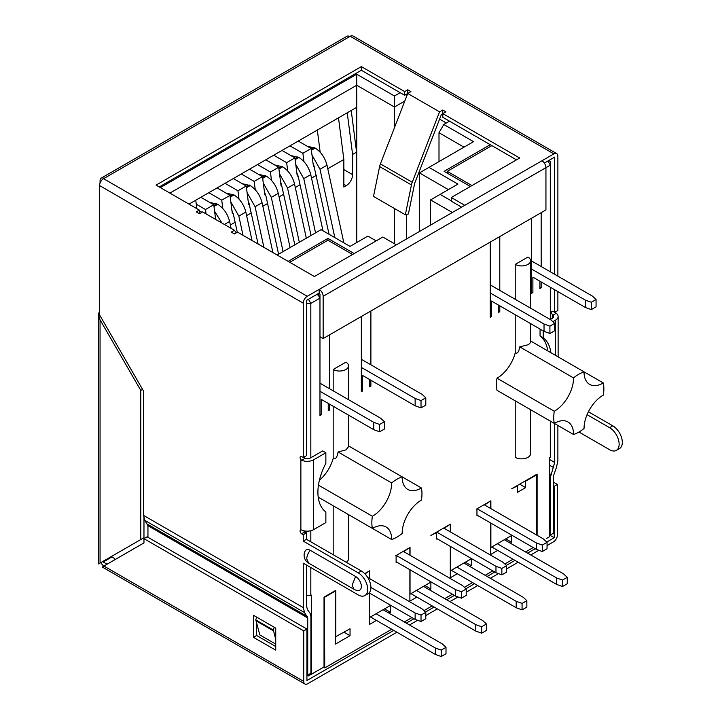 <?xml version="1.0" encoding="UTF-8"?>
<svg xmlns="http://www.w3.org/2000/svg" width="720" height="720" viewBox="0 0 720 720"><rect width="100%" height="100%" fill="white"/><g stroke="black" fill="none" stroke-linecap="round" stroke-linejoin="round"><path stroke-width="1.08" d="M318.384 293.526L318.384 295.362L316.791 294.444M328.248 409.293L329.517 410.022L329.517 404.145M329.517 388.71L329.517 334.872M361.35 316.494L361.35 391.653L362.619 390.915L362.619 375.48L415.134 405.801L421.02 407.907L425.799 405.153L425.799 397.809L421.02 400.563L415.134 398.448L361.35 367.398M370.89 310.986L370.89 364.824M370.89 380.259L370.89 386.136L369.621 386.874L369.621 379.521M369.621 385.398L370.89 386.136M289.737 262.287L327.933 240.237L352.593 254.484M550.314 271.8L550.314 165.132L545.94 167.661L545.94 209.925L323.154 338.544L319.968 336.708L319.968 415.539L321.246 414.801L319.968 414.063M308.439 299.268L310.824 303.399L319.968 298.116L318.384 295.362M329.517 410.022L328.248 410.76L328.248 403.407M319.968 383.193L380.763 418.293L384.417 421.695L384.417 429.039L379.647 431.802L379.647 424.449L384.417 421.695M537.111 535.302L537.111 474.111L511.722 488.763L517.374 485.964L517.374 492.39L525.654 487.611L525.654 481.185L536.391 474.984L536.391 534.888M533.214 547.56L525.573 551.97M513 559.233L504.801 563.967M492.786 570.897L485.154 575.307M472.581 582.57L464.382 587.295M452.367 594.234L444.735 598.644M432.162 605.907L423.963 610.632M411.948 617.571L404.316 621.981M391.743 629.244L324.747 667.917L323.55 667.233M324.351 596.943L324.747 667.917M324.747 597.177L335.484 590.976L335.484 644.076L350.046 635.67L350.046 628.776L335.484 636.822M310.824 567.549L310.824 595.566L311.616 595.107L311.616 674.118L324.027 666.954L324.027 597.132L335.808 590.328L335.808 637.002M306.45 303.399L310.824 303.399L310.824 457.758M310.824 530.739L310.824 541.818M319.968 391.284L373.761 422.334L373.761 429.687L321.246 399.366L321.246 414.801M490.248 242.073L490.248 317.232L491.517 316.494L491.517 301.059L544.032 331.38L549.918 333.495L554.688 330.741L554.688 323.388L549.918 326.142L544.032 324.027L490.248 292.977M498.519 305.1L498.519 312.453L499.788 311.715L499.788 305.838M499.788 236.565L499.788 290.403M531.621 218.187L531.621 293.346L532.89 292.608L532.89 277.173L585.405 307.494L591.291 309.609L596.07 306.846L596.07 299.502L591.291 302.256L585.405 300.141L531.621 269.091M539.892 281.214L539.892 288.567L541.17 287.829L541.17 281.952M541.17 212.679L541.17 266.517M546.336 538.605L549.522 536.769L549.522 457.758L550.314 457.299L550.314 421.101M550.314 319.482L550.314 287.235M369.063 571.131L364.995 573.939M369.459 571.356L369.459 578.52M369.459 593.037L369.459 624.465L376.461 620.424L370.494 616.977M369.621 593.136L369.621 617.481L390.465 605.448L390.465 612.333L389.034 613.161M364.716 573.642L369.621 570.807L369.621 578.619M450.459 531.945L450.459 524.133L430.884 535.437L436.536 532.629L436.536 539.064L437.094 538.74L436.536 538.425M449.901 524.457L444.807 527.859L444.807 528.687M450.297 524.682L450.297 531.855M450.297 546.372L450.297 577.791L457.299 573.75L451.332 570.303M450.459 546.462L450.459 570.807L471.303 558.774L471.303 565.659L469.872 566.487M333.18 369.504L345.915 362.16A9 5.193 180 0 1 348.543 365.832A9 5.193 180 0 1 342.99 370.638A9 5.193 180 0 1 333.18 369.504L333.18 390.825M319.41 480.204A27.009 15.588 -60 0 0 333.18 458.397L333.18 406.26M333.18 554.724L333.18 505.764M515.223 264.402L527.958 257.049A9 5.193 180 0 1 530.595 260.73A9 5.193 180 0 1 527.958 264.402A9 5.193 180 0 1 515.223 264.402L515.223 299.313M497.007 378.189A35.442 20.466 120 0 0 497.007 390.321L554.292 423.396A35.442 20.466 -60 0 1 553.734 417.654A35.442 20.466 -60 0 1 554.292 411.264L497.007 378.189A27.009 15.588 -60 0 0 515.223 352.782L515.223 314.748M530.595 409.716L530.595 453.663A9 5.193 0 0 1 527.958 457.344A9 5.193 0 0 1 515.223 457.344L515.223 400.842M490.878 523.125L490.878 547.47L511.722 535.437L511.722 542.331L510.291 543.15M476.559 509.067L490.878 500.796L490.878 508.608M476.955 509.301L476.955 515.727L477.513 515.403L476.955 515.088M490.32 501.12L485.235 504.522L485.235 505.35M490.725 501.354L490.725 508.518M490.725 523.035L490.725 554.454L497.727 550.413L491.751 546.966M410.04 569.799L410.04 594.144L430.884 582.111L430.884 588.996L429.453 589.824M395.721 555.741L410.04 547.47L410.04 555.282M396.117 555.966L396.117 562.401L396.675 562.077L396.117 561.753M409.482 547.794L404.388 551.196L404.388 552.015M409.878 548.019L409.878 555.192M409.878 569.709L409.878 601.128L416.88 597.087L410.913 593.64M546.75 542.043L554.211 537.732L549.522 535.023M102.996 566.559L143.973 542.907L143.973 538.65L147.15 536.814L306.927 629.055L306.927 680.508L393.732 630.387M406.305 623.133L413.937 618.723M425.493 612.054L434.151 607.05M446.724 599.796L454.356 595.386M465.912 588.717L474.57 583.713M487.143 576.459L494.784 572.049M506.331 565.38L514.989 560.376M527.562 553.122L535.203 548.712M111.906 556.983L103.23 561.987L107.073 564.21M306.927 675.081L308.439 675.954L320.85 668.79M102.438 561.69L103.23 561.231L103.23 561.987M553.419 482.148L557.397 484.443L557.397 534.978A5.625 3.249 -60 0 1 553.419 541.872L547.056 545.544M538.848 550.278L530.739 554.958M518.175 562.221L506.637 568.881M498.429 573.615L490.32 578.295M477.756 585.558L466.218 592.218M458.01 596.952L449.901 601.632M437.328 608.886L425.799 615.555M417.591 620.289L409.482 624.969M396.909 632.223L307.719 683.721A5.625 3.249 -60 0 1 304.902 684A5.625 3.249 -60 0 1 303.741 681.426L303.741 630.891L306.927 629.055M303.741 681.426L103.896 566.046A5.625 3.249 60 0 1 100.908 562.572M100.053 183.114L100.053 180.702A5.625 3.249 60 0 1 101.214 178.128A5.625 3.249 60 0 1 104.031 178.407L103.554 178.686A5.625 3.249 120 0 0 99.576 185.571L99.576 314.937L143.496 391.005L143.496 515.367L303.264 607.608L303.264 563.184L358.164 594.873A13.5 7.794 60 0 0 364.914 595.548L368.1 593.712A13.5 7.794 -120 0 0 370.17 582.885A13.5 7.794 -120 0 0 361.35 570.987L306.45 539.289L306.45 532.863L304.857 531.945A2.25 1.296 60 0 1 303.732 530.757M319.968 336.708L319.968 294.444A1.125 0.648 -120 0 0 319.176 293.067L319.176 289.395A5.625 3.249 60 0 1 323.154 296.28L545.94 167.661A5.625 3.249 -120 0 0 541.962 160.767L553.896 153.882A5.625 3.249 -60 0 1 556.713 153.603L353.016 36A5.625 3.249 120 0 0 350.208 36.279L349.731 36.558A5.625 3.249 -120 0 0 346.914 36.279L101.214 178.128M319.176 293.067L306.45 300.42L306.45 455.688L303.264 457.524L303.264 303.174A5.625 3.249 -60 0 1 307.242 296.28L541.962 160.767M554.688 274.329L554.688 157.095L544.347 163.062M396.36 244.836L382.833 237.024L314.406 276.534L237.546 232.155L234.441 233.946L231.255 232.11L234.441 230.274L202.608 211.896L199.431 213.732L196.245 211.896L199.35 210.105L156.069 185.112L361.35 66.6L404.631 91.584L407.736 89.793L407.736 93.474L404.631 95.265L361.35 70.272L159.246 186.948M442.818 113.733L441.396 114.462L415.197 181.98A11.25 6.498 120 0 0 414.405 184.653L408.411 213.957L405.333 214.785L373.509 196.407L379.611 166.572A11.25 6.498 120 0 1 380.412 163.899L412.236 182.268L439.56 111.843L442.746 110.007L445.923 111.843L442.818 113.634L519.687 158.013L451.26 197.514L464.778 205.326M516.501 159.849L442.818 117.315L442.818 113.634M461.601 207.162L451.26 201.195L451.26 197.514M323.154 338.544L323.154 296.28M407.736 89.793L410.913 91.629L407.736 93.474L439.56 111.843M556.713 153.603A5.625 3.249 -60 0 1 557.874 156.177L557.874 276.165M557.874 291.6L557.874 310.527L554.688 312.363L553.104 311.445A2.25 1.296 -120 0 0 551.979 311.337A2.25 1.296 -120 0 0 552.303 314.415L552.996 315.18A4.5 2.601 0 0 1 553.626 316.494A4.5 2.601 0 0 1 552.303 318.339L552.303 314.415M554.688 289.764L554.688 312.363M557.874 425.466L557.874 460.611L556.533 467.172L553.419 476.082L553.419 533.232L550.233 535.068L549.522 534.654M587.061 414.657L609.597 427.662A13.5 7.794 60 0 1 618.417 439.569A13.5 7.794 60 0 1 616.347 450.387L619.524 448.551A13.5 7.794 -120 0 0 621.594 437.724A13.5 7.794 -120 0 0 612.774 425.826L588.393 411.75M552.861 321.687L555.489 320.175A9 5.193 180 0 0 558.126 316.494A9 5.193 180 0 0 556.236 313.308L555.489 312.579A2.25 1.296 60 0 1 555.156 312.093M616.347 450.387A13.5 7.794 60 0 1 609.597 449.712L578.961 432.027M549.522 459.468L554.688 462.447L554.688 423.621M549.522 477.513L550.233 477.918L550.233 535.068M550.233 477.918L554.688 462.447M549.522 465.201L553.644 467.586M549.522 473.679L550.953 474.507M550.233 319.527L552.303 318.339M547.713 350.865A45.009 25.983 -60 0 0 540.054 336.015L540.054 329.085M550.89 352.701A45.009 25.983 120 0 0 543.231 337.851L543.231 330.921M540.054 336.015L543.231 337.851M557.397 484.443L554.211 486.279L554.211 537.732M101.781 562.068L103.23 561.231M99.576 311.004L98.406 314.316L98.406 563.364A5.625 3.249 0 0 0 98.496 563.958L140.787 539.541L140.787 390.42L142.56 389.394M98.406 314.316L100.053 319.86L140.787 390.42M143.973 517.149L143.973 537.705L140.787 539.541M256.635 617.112L256.635 617.913M256.635 623.547L256.635 635.49L275.733 646.515M143.973 538.65L303.741 630.891M275.733 650.187L253.458 637.326L253.458 615.276L275.733 628.137L275.733 650.187M256.635 635.49L253.458 637.326M554.211 486.279L553.419 485.82M442.746 110.007L442.746 113.679M412.236 182.268A11.25 6.498 -60 0 0 411.444 184.941L405.333 214.785M407.736 93.474L380.412 163.899M404.631 91.584L404.631 95.265M361.35 66.6L361.35 70.272M199.35 210.105L199.35 213.687M234.441 230.274L236.277 232.884M304.956 458.388L301.725 460.251A9 5.193 180 0 0 313.605 459.819L325.863 452.745L322.677 450.909L310.428 457.983A4.5 2.601 0 0 1 304.956 458.388L304.056 457.74A2.25 1.296 60 0 1 303.732 457.254M306.45 565.02L306.45 605.772L307.494 609.696L310.185 613.512L310.905 616.104L310.905 673.245L307.719 675.081L306.927 674.622M304.857 531.945L301.671 533.781A2.25 1.296 -120 0 1 300.204 531.801A2.25 1.296 -120 0 1 300.546 529.992A2.25 1.296 -120 0 1 300.879 529.893L301.725 530.073A9 5.193 0 0 0 313.605 529.65L325.863 522.576L325.863 511.965A45.009 25.983 120 0 1 325.863 463.347L325.863 452.745M301.725 460.251L300.879 459.576A2.25 1.296 -120 0 1 300.546 456.498A2.25 1.296 -120 0 1 301.671 456.606L303.264 457.524M301.671 533.781L303.264 534.699L306.45 532.863M303.264 534.699L303.264 541.134L306.45 539.289M364.914 595.548A13.5 7.794 60 0 0 366.984 584.73A13.5 7.794 60 0 0 358.164 572.823L303.264 541.134M361.368 586.431A8.109 4.68 60 0 1 357.939 590.517A9.117 9.117 0 0 1 354.006 589.311L352.116 585.135L355.626 576.504A8.109 4.68 60 0 1 361.368 586.431M355.626 576.504L310.275 550.314A9.117 5.265 120 0 0 306.774 558.954L308.655 563.13L354.015 589.311M308.664 563.13A9.117 9.117 0 0 1 305.028 551.25A8.109 4.68 60 0 1 310.275 550.314M143.496 515.367L144.837 520.38L147.951 525.699L307.719 617.94L307.719 675.081M307.719 617.94L304.605 612.621L303.264 607.608M147.951 537.273L147.951 525.699M144.837 520.38L304.605 612.621M147.546 524.232L307.314 616.473M275.733 644.121L259.821 634.932L255.843 619.956A2.25 1.296 120 0 1 257.139 617.4M275.733 639.342L273.348 630.063A2.25 1.296 -60 0 1 274.644 627.507M255.843 620.694L273.348 630.801M406.539 214.461L406.539 238.95M446.319 123.012L439.587 119.124M196.839 208.656L195.759 200.232M215.649 219.42L213.768 204.741L205.488 209.52L206.055 213.885M205.488 209.52L196.263 204.192M233.055 213.192L232.335 213.606L229.995 195.372L221.724 200.142L222.786 208.449M249.273 203.823L248.571 204.237L246.231 185.994L237.951 190.773L239.022 199.08M265.518 194.454L264.798 194.859L262.458 176.625L254.187 181.404L255.258 189.756M281.736 185.085L281.034 185.49L278.694 167.256L270.414 172.035L271.485 180.342M297.981 175.707L297.261 176.121L294.921 157.887L286.65 162.657L287.721 171.009M314.208 166.338L313.497 166.752L311.157 148.509L302.877 153.288L303.948 161.595M317.331 130.041L320.175 152.226M327.771 168.759L343.845 159.48L338.499 117.828M316.269 175.401L311.544 178.128M300.033 184.77L295.308 187.506M283.806 194.148L279.081 196.875M267.57 203.517L262.845 206.244M251.343 212.886L246.618 215.613M235.107 222.255L230.382 224.991M343.845 159.48L343.845 187.047L346.23 185.67A9 5.193 120 0 0 352.593 174.645L352.593 154.431L356.571 152.136L356.571 242.631M311.616 674.118L308.439 675.954M114.291 560.043L114.291 558.36L111.249 556.596M548.721 160.542L550.314 161.46L550.314 165.132L547.929 161.001M288.144 261.369L327.933 238.401L354.186 253.557M470.349 186.489L444.096 171.333L490.248 144.693M449.505 121.167L443.781 124.479L473.535 141.66L428.976 167.382L457.938 184.104L440.118 194.391L451.26 200.826M160.362 187.596L356.733 74.223L394.443 95.994L400.176 92.691M376.146 240.885L367.875 236.106L350.046 246.393L321.084 229.671L277.164 255.033M327.933 238.401L327.933 240.237M447.282 173.169L447.282 171.333L491.832 145.611M471.942 185.571L447.282 171.333M539.892 287.1L541.17 287.829M498.519 310.986L499.788 311.715M490.248 315.765L491.517 316.494M490.248 284.895L551.034 319.986L554.688 323.388M544.032 331.38L544.032 324.027M549.918 326.142L549.918 333.495M531.621 291.87L532.89 292.608M531.621 261L592.407 296.1L596.07 299.502M585.405 307.494L585.405 300.141M591.291 302.256L591.291 309.609M306.45 595.566L310.824 595.566M304.461 456.831L304.461 458.118M304.461 530.91L304.461 531.657M452.367 212.49L430.569 199.908L440.118 194.391M439.002 161.595L439.002 132.75L463.986 147.168M443.781 124.479L439.002 132.75M406.539 96.543L406.539 94.158M169.911 193.104L356.733 85.248L394.443 107.019L394.443 95.994M394.443 127.719L394.443 107.019L404.793 101.052M356.733 242.532L356.733 74.223M201.897 212.31L199.35 210.843M419.427 231.507L419.427 172.899L448.389 189.621M430.569 225.081L430.569 199.908M428.976 167.382L419.427 172.899M356.733 107.298L189.009 204.129M394.443 243.729L394.443 208.494M356.571 152.136L351.225 110.475M347.247 112.77L352.593 154.431M329.058 234.279L313.812 165.276A5.85 3.375 -120 0 0 313.074 163.458M298.251 141.066L311.157 148.509M343.854 242.82L327.006 165.222C324.99 157.626 321.039 151.911 315.153 148.059L307.17 146.214M311.994 155.061L320.004 169.263L334.845 237.618M302.877 153.288L289.971 145.836M311.049 235.467L298.422 177.318L296.847 172.836M282.015 150.435L294.921 157.887M286.65 162.657L273.744 155.214M294.813 244.845L281.385 184.167A5.85 3.375 -120 0 0 280.611 182.205M265.788 159.804L278.694 167.256M270.414 172.035L257.508 164.583M278.586 254.214L265.959 196.056L264.384 191.574M249.552 169.173L262.458 176.625M254.187 181.404L241.281 173.952M258.102 244.026L248.922 202.905A5.85 3.375 -120 0 0 248.148 200.943M233.325 178.542L246.231 185.994M237.951 190.773L225.045 183.321M237.294 232.299L233.496 214.803L231.921 210.321M217.089 187.92L229.995 195.372M221.724 200.142L208.818 192.699M200.862 197.289L213.768 204.741M231.111 228.348L229.617 221.445C227.601 213.858 223.65 208.134 217.764 204.291L209.781 202.437M214.605 211.284L221.931 223.047M252.027 240.516L245.844 212.076C243.837 204.489 239.886 198.765 233.991 194.922L226.008 193.068M230.841 201.915L238.842 216.117L243.018 235.314M272.907 252.576L262.08 202.707C260.082 195.138 256.131 189.423 250.227 185.544L242.244 183.699M247.077 192.582L255.078 206.748L263.898 247.374M290.088 247.572L278.307 193.338C276.3 185.742 272.349 180.027 266.454 176.175L258.471 174.321M263.304 183.177L271.305 197.379L283.086 251.613M306.324 238.194L294.543 183.969C292.545 176.4 288.594 170.676 282.69 166.806L274.707 164.952M279.54 173.835L287.541 188.01L299.322 242.244M322.974 230.76L310.77 174.591C308.763 167.004 304.812 161.28 298.917 157.437L290.934 155.583M295.767 164.43L303.768 178.632L315.549 232.866M519.687 484.173L525.654 487.611M511.722 542.331L505.755 538.884M504.324 539.712L563.607 573.93L567.261 577.332L567.261 583.758L562.491 586.521L556.605 584.406L497.727 550.413M497.322 543.753L556.605 577.971L556.605 584.406M556.605 577.971L562.491 580.086L567.261 577.332M562.491 580.086L562.491 586.521M484.119 504.702L543.393 538.929L547.056 542.322L547.056 548.757L542.277 551.511L536.391 549.396L477.513 515.403M477.117 508.743L536.391 542.97L536.391 549.396M536.391 542.97L542.277 545.085L547.056 542.322M542.277 545.085L542.277 551.511M471.303 565.659L465.336 562.221M463.905 563.04L523.188 597.267L526.842 600.669L526.842 607.095L522.072 609.858L516.186 607.743L457.299 573.75M456.903 567.09L516.186 601.308L516.186 607.743M516.186 601.308L522.072 603.423L526.842 600.669M522.072 603.423L522.072 609.858M443.7 528.039L502.974 562.266L506.637 565.659L506.637 572.094L501.858 574.848L495.972 572.733L437.094 538.74M436.698 532.08L495.972 566.307L495.972 572.733M495.972 566.307L501.858 568.422L506.637 565.659M501.858 568.422L501.858 574.848M430.884 588.996L424.917 585.549M423.486 586.377L482.76 620.604L486.423 624.006L486.423 630.432L481.653 633.186L475.767 631.08L416.88 597.087M416.484 590.427L475.767 624.645L475.767 631.08M475.767 624.645L481.653 626.76L486.423 624.006M481.653 626.76L481.653 633.186M403.281 551.376L462.555 585.603L466.218 588.996L466.218 595.431L461.439 598.185L455.553 596.07L396.675 562.077M396.279 555.417L455.553 589.644L455.553 596.07M455.553 589.644L461.439 591.75L466.218 588.996M461.439 591.75L461.439 598.185M390.465 612.333L384.498 608.886M383.067 609.714L442.341 643.941L446.004 647.343L446.004 653.769L441.234 656.523L435.339 654.417L376.461 620.424M376.065 613.755L435.339 647.982L435.339 654.417M435.339 647.982L441.234 650.097L446.004 647.343M441.234 650.097L441.234 656.523M367.749 577.539L422.136 608.931L425.799 612.333L425.799 618.768L421.02 621.522L415.134 619.407L369.162 592.866M370.89 587.439L415.134 612.981L415.134 619.407M415.134 612.981L421.02 615.087L425.799 612.333M421.02 615.087L421.02 621.522M344.079 632.223L350.046 635.67M379.647 424.449L373.761 422.334M373.761 429.687L379.647 431.802M361.35 390.177L362.619 390.915M361.35 359.307L422.136 394.407L425.799 397.809M415.134 405.801L415.134 398.448M421.02 400.563L421.02 407.907M333.18 458.397C335.412 459.783 337.05 457.65 338.085 451.998L391.662 482.931A35.442 20.466 -60 0 1 396.909 479.25A35.442 20.466 -60 0 1 402.165 476.865L421.416 487.98A35.442 20.466 -60 0 1 421.974 493.722A35.442 20.466 -60 0 1 421.416 500.112A27.009 15.588 -60 0 0 421.263 500.202A27.009 15.588 120 0 0 402.165 533.277A27.009 15.588 -60 0 0 402.165 533.457A35.442 20.466 -60 0 1 396.909 537.138A35.442 20.466 -60 0 1 391.662 539.523L338.085 508.59M348.543 445.905L402.165 476.865A27.009 15.588 120 0 0 402.165 477.045A27.009 15.588 120 0 0 407.754 489.411A27.009 15.588 120 0 0 421.263 488.07A27.009 15.588 120 0 0 421.416 487.98M338.085 451.998L345.987 449.856L348.543 446.679L348.543 415.134M318.204 497.115L372.402 528.408A27.009 15.588 -60 0 1 372.564 528.318A27.009 15.588 120 0 1 386.064 526.977A27.009 15.588 120 0 1 391.662 539.343A27.009 15.588 -60 0 1 391.662 539.523M372.402 528.408A35.442 20.466 -60 0 1 372.402 516.276L318.456 485.127M391.662 482.931A27.009 15.588 -60 0 1 391.662 483.111A27.009 15.588 120 0 1 372.564 516.186A27.009 15.588 -60 0 1 372.402 516.276M346.221 562.257A9 5.193 0 0 0 348.543 558.774L348.543 514.629M515.223 352.782C517.311 354.06 518.814 352.08 519.741 346.851L527.922 344.817C530.046 343.602 530.901 342.297 530.478 340.92M519.741 346.851L573.552 377.919A35.442 20.466 -60 0 1 578.799 374.238A35.442 20.466 -60 0 1 584.055 371.853L530.595 340.983M554.292 411.264A27.009 15.588 120 0 0 554.454 411.174A27.009 15.588 120 0 0 573.552 378.099A27.009 15.588 120 0 0 573.552 377.919M603.306 382.968A27.009 15.588 120 0 1 603.144 383.058A27.009 15.588 120 0 1 589.644 384.399A27.009 15.588 120 0 1 584.055 372.033A27.009 15.588 120 0 1 584.055 371.853L603.306 382.968A35.442 20.466 -60 0 1 603.306 395.1A27.009 15.588 120 0 0 603.144 395.19A27.009 15.588 120 0 0 584.055 428.265A27.009 15.588 120 0 0 584.055 428.445A35.442 20.466 -60 0 1 578.799 432.126A35.442 20.466 -60 0 1 573.552 434.511L519.741 403.443M573.552 434.511A27.009 15.588 120 0 0 573.552 434.331A27.009 15.588 120 0 0 567.954 421.965A27.009 15.588 120 0 0 554.454 423.297A27.009 15.588 120 0 0 554.292 423.396M349.731 36.558L104.031 178.407M103.554 178.686L307.242 296.28M303.264 303.174L99.576 185.571M553.896 153.882L350.208 36.279M556.236 313.308L552.996 315.18M555.489 355.356L555.489 320.175M609.597 427.662L612.774 425.826M100.053 319.86L100.053 563.067M411.444 184.941L379.611 166.572M313.605 459.819L313.605 529.65M300.879 529.893L300.879 459.576M358.164 572.823L361.35 570.987M273.348 630.063L255.843 619.956M343.845 169.587L352.593 174.645M346.23 185.67L343.845 184.293M314.163 147.492L311.238 149.184M311.382 150.237L315.153 148.059M327.006 165.222L320.004 169.263M216.774 203.724L213.849 205.407M213.993 206.469L217.764 204.291M229.617 221.445L224.388 224.469M233.01 194.346L230.085 196.038M230.22 197.1L233.991 194.922M245.844 212.076L238.842 216.117M249.237 184.977L246.312 186.669M246.456 187.722L250.227 185.544M262.08 202.707L255.078 206.748M265.473 175.608L262.548 177.291M262.683 178.353L266.454 176.175M278.307 193.338L271.305 197.379M281.7 166.239L278.775 167.922M278.919 168.984L282.69 166.806M294.543 183.969L287.541 188.01M297.936 156.861L295.011 158.553M295.146 159.615L298.917 157.437M310.77 174.591L303.768 178.632M558.126 316.494L558.126 356.877M102.249 567L304.902 684M348.543 399.699L348.543 365.832M530.595 341.604L530.595 323.622M530.595 308.187L530.595 260.73"/></g></svg>
